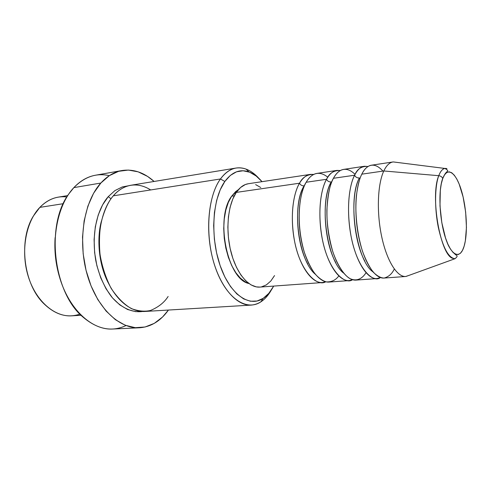 <?xml version="1.0" encoding="UTF-8"?>
<svg xmlns="http://www.w3.org/2000/svg" width="491" height="491" viewBox="0 0 491 491"><rect width="100%" height="100%" fill="white"/><g stroke="black" fill="none" stroke-linecap="round" stroke-linejoin="round"><path stroke-width="0.74" d="M442.741 178.558C447.283 166.099 455.943 172.372 461.288 190.127C466.702 207.73 468.04 233.188 464.124 246.206L462.485 250.392L460.484 253.215L458.195 254.553L455.685 254.307L453.058 252.448L450.419 249.017L447.866 244.113L445.515 237.92L441.82 222.681L439.985 205.839L440.323 190.269L441.292 183.8L442.741 178.558L444.594 174.747L446.767 172.488L449.173 171.819L451.714 172.746L454.285 175.183L456.796 179.006L459.159 184.057L463.117 197.001L465.658 212.155L466.444 227.462L465.351 240.848L464.124 246.206C460.3 259.469 451.579 256.505 445.515 237.92C439.384 219.52 438.107 190.741 442.741 178.558L442.741 178.558M446.92 168.609C443.674 167.701 440.949 170.064 438.764 175.692C440.709 175.956 442.029 176.877 442.704 178.454C442.029 176.877 440.709 175.956 438.764 175.692C440.452 171.261 442.52 168.849 444.963 168.456C447.375 169.831 448.203 170.702 447.448 171.089C447.602 171.795 445.76 171.371 442.704 178.46C437.684 191.625 439.733 223.964 446.884 241.848C450.376 251.877 457.391 255.885 456.918 255.701C457.489 256.179 456.851 257.18 455.016 258.714C448.43 258.014 442.851 247.525 438.285 227.241C434.486 208.221 434.762 186.23 438.764 175.692L383.809 170.972L438.764 175.692C429.932 195.97 440.531 256.142 453.009 258.395M259.96 287.088L256.339 286.891L251.024 284.89L245.801 280.889L240.891 274.985L236.515 267.392L232.869 258.407L230.132 248.409L228.438 237.834L227.855 227.155L228.413 216.844L230.076 207.362L232.752 199.1L236.306 192.398L299.528 183.217C302.671 177.969 306.304 175.029 310.429 174.385L248.336 183.726C243.818 184.426 239.811 187.316 236.306 192.398C227.836 204.753 225.381 230.138 230.942 251.852C236.459 273.61 248.869 288.033 259.849 287.094L322.477 282.54L325.736 281.779C317.063 287.229 300.111 271.259 294.465 240.719C289.187 210.964 294.938 190.465 299.528 183.217C300.504 185.064 302.033 185.936 304.125 185.837C294.029 201.776 295.846 243.1 307.814 264.097M327.773 177.233C317.726 168.972 310.036 175.355 306.181 182.253L326.533 179.295L306.181 182.253C298.681 195.044 296.84 221.717 302.253 244.653C307.63 267.632 319.144 282.933 329.062 282.061L349.187 280.594L352.563 279.717C344.4 285.498 327.951 269.633 322.157 238.282C316.756 207.736 322.157 186.648 326.533 179.295C329.504 173.98 332.966 171.015 336.906 170.402L316.959 173.403C312.877 174.041 309.281 176.987 306.181 182.253C300.879 189.716 294.502 218.458 304.328 252.27C307.329 260.881 310.821 268.012 314.792 273.671C318.837 278.17 322.716 280.92 326.423 281.92C331.689 282.055 335.801 280.066 338.772 275.948M315.167 274.131C298.35 260.255 291.427 205.213 304.125 185.837C302.033 185.936 300.504 185.064 299.528 183.217L236.306 192.398L240.572 187.494L245.347 184.53L248.452 183.708M349.187 280.594C339.6 281.447 328.381 265.889 323.053 242.554C317.695 219.262 319.34 192.208 326.533 179.295C327.497 181.179 329.062 182.069 331.222 181.965C321.495 198.358 323.827 241.566 335.819 262.697M355.054 174.354C344.983 164.436 337.182 171.04 333.45 178.288L354.606 175.219L333.45 178.288C326.362 191.245 324.784 218.427 330.13 241.842C335.433 265.3 346.554 280.944 356.018 280.097L376.916 278.575L380.415 277.55C372.829 283.706 356.939 268.068 350.991 235.846C345.455 204.44 350.476 182.677 354.606 175.219C357.393 169.831 360.658 166.848 364.408 166.265L343.688 169.383C339.79 169.99 336.378 172.961 333.45 178.288C330.081 183.585 327.89 194.141 326.877 209.958C326.705 223.19 328.675 237.067 332.775 251.595C337.36 264.931 343.442 274.279 349.273 278.231C356.902 282.27 362.561 278.207 366.016 272.744M343.571 273.07C326.791 260.561 318.788 202.175 331.222 181.965C329.062 182.069 327.497 181.179 326.533 179.295C329.357 173.139 333.978 170.211 340.398 170.518L336.906 170.402M376.916 278.575C367.82 279.404 357.025 263.489 351.777 239.657C346.493 215.868 347.861 188.299 354.606 175.219C355.552 177.147 357.153 178.049 359.4 177.938C350.095 194.798 352.968 239.982 364.893 261.224M444.963 168.456L393.273 161.932C389.627 162.355 386.472 165.369 383.809 170.972C386.399 165.522 389.455 162.521 392.984 161.969L371.448 165.209C367.753 165.786 364.537 168.769 361.799 174.17C359.529 178.491 357.724 185.721 356.368 195.854C354.919 210.24 356.497 232.353 362.548 251.417C365.832 260.273 369.447 267.239 373.381 272.327C377.266 276.083 380.844 277.992 384.122 278.053C388.651 276.832 392.039 273.825 394.291 269.019M372.957 271.836C356.405 260.887 347.333 199.021 359.4 177.938C357.153 178.049 355.552 177.147 354.606 175.219C357.295 168.824 361.775 165.921 368.047 166.498L364.408 166.265M67.709 195.59L58.411 197.112C51.592 198.241 45.411 201.66 39.857 207.374C47.928 199.26 56.925 195.792 66.85 196.965M103.705 271.977L103.773 271.505M236.079 168.045L130.864 185.26C124.389 186.335 118.54 189.851 113.311 195.823L220.447 178.976L224.829 181.48C231.948 171.948 240.019 168.781 249.035 171.967C253.62 173.691 257.953 176.926 262.034 181.664L256.185 176.03L249.704 172.224L243.076 170.77L236.545 171.801L230.371 175.391L224.829 181.48L220.177 189.907L216.648 200.365L214.432 212.443L213.659 225.608L214.383 239.277L216.574 252.81L220.121 265.576L224.853 276.998L230.537 286.584L236.883 293.968L243.616 298.896L250.428 301.241L257.057 301.02L263.25 298.325L268.792 293.36L273.512 286.376C270.602 291.758 267.141 295.766 263.121 298.411C249.287 307.722 229.991 294.502 220.078 265.441C210.05 236.502 212.511 198.462 224.829 181.48L220.447 178.976C225.062 172.654 230.267 169.008 236.079 168.045C244.082 166.989 251.711 170.451 258.96 178.423C254.897 173.931 250.606 170.831 246.083 169.119C236.558 165.706 228.014 168.996 220.447 178.976L113.311 195.823C108.505 201.089 104.423 210.007 101.078 222.57C99.391 231.905 99.035 242.468 99.998 254.252C102.03 266.41 105.743 277.777 111.144 288.358C117.355 297.663 124.088 304.408 131.349 308.594C138.413 311.196 144.827 311.816 150.59 310.441C158.464 307.145 164.313 302.487 168.137 296.46M121.774 170.567L95.463 175.226C87.576 176.625 80.377 180.756 73.859 187.617C84.605 176.692 96.426 172.709 109.321 175.661M108.075 282.515C97.85 262.482 97.144 236.662 101.287 221.601C97.144 236.662 97.85 262.482 108.075 282.515M108.284 196.615L102.607 204.87L98.206 215.058L95.315 226.762L94.094 239.485L94.616 252.644L96.868 265.637L100.741 277.857L106.031 288.769L112.482 297.896L119.786 304.886L127.605 309.508L135.59 311.638L142.415 311.472C133.368 312.841 121.737 308.765 111.5 296.717C103.945 286.603 98.697 274.494 95.745 260.39C90.301 227.284 100.563 205.066 108.284 196.615L110.978 198.794L108.284 196.615L114.962 190.576L122.327 186.93L128.415 185.788M310.429 174.385L313.774 174.409C307.225 174.33 302.474 177.263 299.528 183.217C291.93 195.97 290.028 222.521 295.453 245.34C300.842 268.203 312.448 283.417 322.477 282.54M238.423 189.636L231.654 196.191L234.287 195.817L231.654 196.191L235.649 191.607L238.43 189.636M126.021 325.558C111.733 332.284 97.224 329.32 82.5 316.664C53.175 291.93 45.663 224.497 68.826 193.914L73.859 187.617L100.839 183.045C107.21 176.073 114.256 171.905 121.983 170.53C133.368 168.843 144.078 172.482 154.119 181.455L147.533 176.398L138.131 171.832L128.39 170.064L118.669 171.304L109.346 175.643L100.839 183.045L73.859 187.617C56.686 205.692 49.941 243.671 59.294 276.304C68.556 309.005 91.657 330.277 112.599 329.031L139.272 327.785M79.904 314.123C67.163 318.444 54.869 314.688 43.024 302.855C23.316 283.006 18.498 239.768 33.357 216.071L39.857 207.374L63.271 203.691L39.857 207.374C25.857 221.797 20.53 251.036 28.091 275.893C35.579 300.799 54.329 317.039 71.637 315.836L81.04 315.271M382.906 171.107C373.025 159.906 365.347 166.645 361.799 174.17L383.809 170.972L361.799 174.17C355.171 187.298 353.876 214.997 359.142 238.908C364.365 262.869 375.05 278.876 384.017 278.059L405.738 276.482C397.176 277.274 386.847 260.985 381.685 236.637C376.493 212.333 377.554 184.229 383.809 170.972C377.511 184.303 376.487 212.664 381.771 237.043C387.025 261.476 397.458 277.599 406.032 276.451L409.39 275.236L405.738 276.482M58.196 272.302L55.471 256.903L54.918 241.296M168.444 310.042C160.625 321.004 150.976 326.914 139.505 327.773C118.988 329.013 96.187 307.2 86.932 273.69C77.578 240.24 84.053 201.396 100.839 183.045L93.56 193.313L87.889 206.103L84.127 220.901L82.519 237.043L83.163 253.773L86.042 270.289L91.013 285.799L97.801 299.565L106.05 311.006L115.348 319.659L125.242 325.257L135.295 327.687L145.097 327L154.272 323.366L162.521 317.039L168.444 310.042M150.694 189.943C134.129 179.583 120.307 187.378 113.311 195.823C100.121 210.909 95.352 242.008 102.901 268.583C110.377 295.208 128.501 312.626 144.925 311.454L251.343 305.089C236.619 306.194 219.839 287.032 212.499 257.867C205.091 228.763 208.81 194.958 220.447 178.976C207.355 196.762 204.679 236.901 215.316 267.386C225.829 298 246.286 311.73 260.868 301.842C264.907 299.172 268.411 295.201 271.382 289.923C266.067 299.301 259.383 304.352 251.343 305.089M248.888 283.51L245.347 281.981L240.455 278.237L235.864 272.75L231.777 265.705L228.383 257.382L225.835 248.121L224.258 238.331L223.724 228.444L224.258 218.894L225.817 210.105L228.321 202.433L231.654 196.191C214.849 217.844 227.401 279.655 248.882 283.51M255.639 184.61L260.746 187.519M274.549 275.574L270.793 281.042L266.41 284.866L261.531 286.861M55.109 237.638C54.231 251.03 55.698 264.158 59.503 277.028M246.083 169.119L249.035 171.967M406.032 276.451L455.016 258.714M260.868 301.842L263.121 298.411"/></g></svg>
